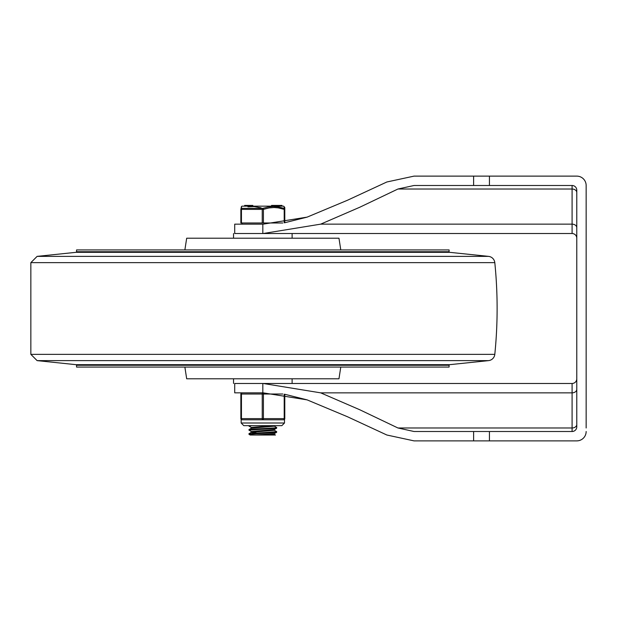 <?xml version="1.0" encoding="UTF-8"?>
<svg xmlns="http://www.w3.org/2000/svg" width="617" height="617" viewBox="0 0 617 617"><rect width="100%" height="100%" fill="white"/><g stroke="black" fill="none" stroke-linecap="round" stroke-linejoin="round"><path stroke-width="0.93" d="M576.779 238.216A4.689 4.689 0 0 0 572.09 233.527A4.689 4.689 0 0 1 576.779 238.216M586.15 189.01L586.15 185.493A9.371 9.371 0 0 0 576.779 176.123L414.038 176.123L386.867 181.984L414.038 176.123L473.617 176.123L473.617 185.493L414.038 185.493L397.957 189.01L359.719 207.266L320.686 224.148L263.15 233.527L572.09 233.527L572.09 224.148A4.689 3.517 180 0 1 576.779 227.665M262.827 224.156L262.827 233.527L234.715 233.527L234.715 224.156L263.15 224.156L307.135 217.122L347.41 200.278L386.867 181.984L347.41 200.278L307.135 217.122L284.792 222.722L284.792 209.379L284.206 209.379L284.206 222.806M292.111 238.216L292.111 233.527L263.15 233.527M473.617 185.493L572.09 185.493A4.689 4.689 0 0 1 576.779 190.183L576.779 426.817A4.689 4.689 0 0 1 572.09 431.507L473.617 431.507L473.617 440.877L414.038 440.877L386.867 435.016L347.41 416.722L307.135 399.878L263.15 392.844L234.715 392.844L234.715 383.473L262.827 383.473L262.827 392.844A1.172 0.586 90 0 1 263.413 394.016L282.825 394.016M586.15 427.99L586.15 185.493M473.617 431.507L414.038 431.507L397.957 427.99L359.719 409.734L320.686 392.852L263.15 383.473L572.09 383.473A4.689 4.689 0 0 0 576.779 378.784M263.15 383.473L292.111 383.473L292.111 378.784M247.139 419.791L242.034 419.791A1.172 1.172 0 0 1 240.861 418.619L240.861 394.016L240.861 418.619A1.172 1.172 0 0 0 242.034 419.791L283.619 419.791L284.499 419.39L283.619 419.791A1.172 1.172 0 0 0 284.792 418.619L284.792 394.278L307.135 399.878L347.41 416.722L386.867 435.016L414.038 440.877L489.443 440.877L489.443 431.507M586.15 431.507A9.371 9.371 0 0 1 576.779 440.877L489.443 440.877M494.803 354.351L30.85 354.351L37.12 360.629L76.038 364.678L76.562 365.256L76.562 367.076L449.091 367.076L449.091 365.256A0.586 0.586 0 0 1 449.616 364.678L488.533 360.629A7.026 7.026 0 0 0 494.803 354.351A455.053 455.053 0 0 0 494.803 262.649A7.026 7.026 0 0 0 488.533 256.371L37.12 256.371L76.038 252.322L449.616 252.322L488.533 256.371M449.091 251.744L449.091 249.924L76.562 249.924L76.562 251.744L449.091 251.744A0.586 0.586 0 0 0 449.616 252.322M184.876 367.076L186.681 378.784L338.972 378.784L340.777 367.076M184.876 249.924L186.681 238.216L338.972 238.216L340.777 249.924M233.542 233.527L233.542 238.216M248.967 433.697L248.967 434.291L272.807 432.741L276.64 432.293L276.686 431.645L248.967 433.697M274.295 434.337L275.475 435.016L250.178 435.016L248.967 434.291M274.295 426.131L276.694 427.55L274.696 427.905L251.404 429.208L249.037 429.532L248.967 430.18M274.295 430.234L276.686 431.645M251.358 431.599L249.013 430.134L274.55 428.507L276.647 428.19L276.686 427.55M248.967 425.645L248.967 426.085L252.014 425.645M251.358 427.504L248.967 426.085M251.304 428.213L251.304 427.434L273.462 425.645M249.006 429.548L251.358 428.183L274.349 426.2L274.349 425.645M256.41 432.987L251.304 432.347L251.304 431.538L274.295 429.555L276.647 428.19M251.304 432.347L274.349 430.296L274.349 429.517M256.132 435.016L274.295 433.651L276.64 432.293M269.521 435.016L274.349 434.399L274.349 433.62M241.448 222.984L241.448 209.379L240.861 209.379L240.861 222.984L282.825 222.984M263.413 222.984L263.413 209.379L241.448 209.379A1.172 0.563 -108.5 0 1 241.525 208.369A1.172 1.126 180 0 0 240.861 209.379L240.861 222.984M284.198 206.656L284.128 208.369A1.172 1.126 180 0 1 284.792 209.379A1.172 1.126 180 0 0 284.128 208.369A1.172 0.563 108.5 0 1 284.206 209.379L278.228 207.875L274.002 207.52L269.081 207.929L263.413 209.379A1.172 0.563 -108.5 0 0 262.827 208.369A1.172 0.563 108.5 0 0 262.24 209.379L262.24 222.984M284.128 208.369L278.051 206.865L273.362 206.502L268.156 206.996L262.827 208.369L241.525 208.369L241.448 206.502L240.861 209.379M284.792 222.722L284.792 207.674M283.596 206.155L242.057 206.155L283.596 206.155L284.792 207.52M247.957 206.811L254.204 206.579L261.107 207.844M271.58 206.001L271.58 205.415L272.876 205.415L272.876 206.001M281.969 205.415L281.969 206.001L281.969 205.415L279.709 205.415L279.709 206.001M276.91 206.001L276.91 205.415L274.326 205.415L275.066 205.415L275.066 206.001L275.074 205.415M276.91 205.415L279.601 205.415L279.601 206.001M273.084 206.001L273.084 205.415L274.226 205.415L274.226 206.001M276.724 206.001L276.724 205.415M252.823 206.001L252.823 205.415L244.617 205.415L244.617 206.001L244.617 205.415M249.229 205.415L249.229 206.001M249.114 205.415L249.114 206.001M249.006 205.415L249.006 206.001L249.006 205.415M262.827 419.791A1.172 0.586 -90 0 0 263.413 418.619L263.413 394.016L262.24 394.016L262.24 418.619A1.172 0.586 90 0 0 262.827 419.791M284.206 394.194L284.206 418.619L241.448 418.619A1.172 0.586 -90 0 0 242.034 419.791L241.478 419.653M283.619 419.791A1.172 0.586 90 0 0 284.206 418.619L284.792 418.619A1.172 1.172 0 0 1 283.619 419.791A1.172 1.172 0 0 0 284.792 418.619L284.792 394.278M240.861 418.619L241.448 418.619L241.448 394.016L240.861 394.016A1.172 1.172 0 0 1 242.034 392.844A1.172 0.586 90 0 0 241.448 394.016L262.24 394.016A1.172 0.586 -90 0 1 262.827 392.844M576.779 192.527A4.689 3.517 0 0 0 572.09 189.01L572.09 224.148L320.686 224.148M572.09 185.493L572.09 189.01L397.957 189.01M576.779 389.335A4.689 3.517 0 0 1 572.09 392.852L572.09 427.99A4.689 3.517 180 0 0 576.779 424.473M572.09 383.473L572.09 392.852L320.686 392.852M397.957 427.99L572.09 427.99L572.09 431.507M489.443 185.493L489.443 176.123M76.562 365.256L449.091 365.256M76.038 364.678L449.616 364.678M37.12 360.629L488.533 360.629M30.85 354.351L30.85 262.649L494.803 262.649M272.12 206.001L272.12 205.415M279.995 206.001L279.995 205.415M281.799 206.001L281.799 205.415M277.719 206.001L277.719 205.415M274.326 206.001L274.326 205.415M247.517 205.415L247.517 206.001M246.723 205.415L246.723 206.001M262.827 423.007L241.154 423.007L243.792 425.645L281.861 425.645L284.499 423.007L262.827 423.007M37.12 256.371L30.85 262.649M76.562 251.744L76.038 252.322M233.542 378.784L233.542 383.473M249.013 433.643L251.358 432.286M271.519 206.001L271.519 205.415M276.802 206.001L276.802 205.415M242.057 206.155L241.448 206.502M242.034 222.984L242.034 224.156M241.154 419.39L241.154 423.007M284.499 419.39L284.499 423.007"/></g></svg>
